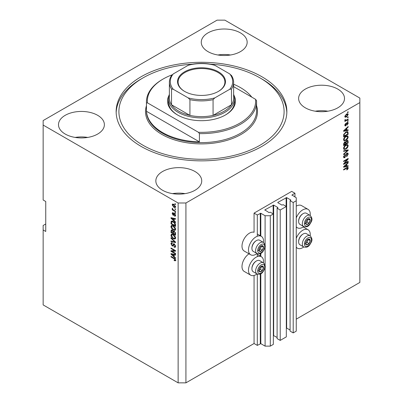 <?xml version="1.0" encoding="UTF-8"?>
<svg xmlns="http://www.w3.org/2000/svg" width="403" height="403" viewBox="0 0 403 403"><rect width="100%" height="100%" fill="white"/><g stroke="black" fill="none" stroke-linecap="round" stroke-linejoin="round"><path stroke-width="0.6" d="M294.956 193.259L291.707 191.385L254.066 213.116L257.31 214.99L260.817 213.263L265.098 215.736L270.292 215.736L273.345 213.978L270.227 212.18L268.992 212.593L264.842 209.892L273.667 205.097L277.818 207.495L277.108 208.205L280.221 210.003L286.321 206.482L283.208 204.684L281.974 205.097L277.818 202.699L277.818 202.397L286.649 197.601L290.8 199.999L290.084 200.714L293.203 202.513L296.25 200.749L296.25 197.752L291.968 194.981L294.956 193.259L294.956 197.002M291.968 194.981L291.968 195.279M290.084 200.714L290.084 331.105L293.203 332.903L296.25 331.145L296.25 200.749M293.203 332.903L293.203 202.513M286.321 327.936L290.084 329.981M277.818 202.397L277.818 202.699M277.108 208.205L277.108 338.601L280.221 340.399L286.321 336.878L286.321 206.482M280.221 340.399L280.221 210.003M273.345 335.432L277.108 337.477M264.842 209.892L264.842 210.19M45.746 223.982L43.146 225.479L43.146 304.915L178.136 382.85L185.924 382.85L254.066 343.507L257.31 345.381L260.817 343.658L265.098 346.132L270.292 346.132L273.345 344.369L273.345 213.978M270.292 346.132L270.292 215.736M265.098 346.132L265.098 267.043M265.098 265.632L265.098 246.661M265.098 245.251L265.098 215.736M257.31 345.381L257.31 274.085M257.31 256.635L257.31 253.704M257.31 236.249L257.31 214.99M254.066 343.507L254.066 275.466M257.049 253.578A10.644 6.146 -60 0 1 250.691 254.782L244.203 251.039A10.644 6.146 -60 0 1 241.996 246.162A10.644 6.146 -60 0 1 246.173 235.967A10.644 6.146 -60 0 1 254.066 232.264L254.066 213.116M240.44 32.89A22.946 13.249 0 0 0 215.434 30.018A22.946 13.249 0 0 0 201.268 42.255A22.946 13.249 0 0 0 207.988 51.624A22.946 13.249 0 0 0 232.994 54.496A22.946 13.249 0 0 0 247.16 42.255A22.946 13.249 0 0 0 240.44 32.89M230.506 54.994A22.946 13.249 0 0 0 217.922 54.994M97.662 115.318A22.946 13.249 0 0 0 72.656 112.447A22.946 13.249 0 0 0 58.495 124.688A22.946 13.249 0 0 0 65.215 134.053A22.946 13.249 0 0 0 90.217 136.924A22.946 13.249 0 0 0 104.382 124.688A22.946 13.249 0 0 0 97.662 115.318M87.728 137.428A22.946 13.249 0 0 0 75.149 137.428M195.012 171.522A22.946 13.249 0 0 0 170.006 168.65A22.946 13.249 0 0 0 155.84 180.892A22.946 13.249 0 0 0 162.56 190.256A22.946 13.249 0 0 0 187.566 193.128A22.946 13.249 0 0 0 201.732 180.892A22.946 13.249 0 0 0 195.012 171.522M185.078 193.631A22.946 13.249 0 0 0 172.494 193.631M337.785 89.093A22.946 13.249 0 0 0 312.783 86.222A22.946 13.249 0 0 0 298.618 98.458A22.946 13.249 0 0 0 305.338 107.828A22.946 13.249 0 0 0 330.344 110.699A22.946 13.249 0 0 0 344.505 98.458A22.946 13.249 0 0 0 337.785 89.093M327.851 111.198A22.946 13.249 0 0 0 315.272 111.198M249.019 253.819A10.644 6.146 120 0 0 241.996 266.544A10.644 6.146 120 0 0 244.203 271.421L250.691 275.168A10.644 6.146 120 0 0 257.049 273.959M263.471 262.837A10.644 6.146 120 0 0 263.542 261.602A10.644 6.146 120 0 0 261.335 256.726A10.644 6.146 120 0 0 253.134 259.577A10.644 6.146 120 0 0 248.485 270.292A10.644 6.146 120 0 0 250.691 275.168M250.691 254.782A10.644 6.146 -60 0 1 248.485 249.91A10.644 6.146 -60 0 1 253.134 239.196A10.644 6.146 -60 0 1 261.335 236.344A10.644 6.146 -60 0 1 263.542 241.216A10.644 6.146 -60 0 1 263.471 242.45M296.25 238.309A10.644 6.146 -60 0 1 308.063 229.75A10.644 6.146 -60 0 1 310.27 234.622A10.644 6.146 -60 0 1 310.199 235.856M310.199 215.474A10.644 6.146 120 0 0 310.27 214.24A10.644 6.146 120 0 0 308.063 209.364L301.575 205.621A10.644 6.146 120 0 0 296.25 206.145M308.063 209.364A10.644 6.146 120 0 0 296.25 217.927M261.854 76.726A85.355 49.282 0 0 0 168.837 66.047A85.355 49.282 0 0 0 116.145 111.576A85.355 49.282 0 0 0 141.146 146.42A85.355 49.282 0 0 0 234.163 157.105A85.355 49.282 0 0 0 286.855 111.576A85.355 49.282 0 0 0 261.854 76.726M217.076 20.15L43.146 120.568L43.146 125.061L178.136 202.996L185.924 202.996L359.854 102.584L359.854 98.085L224.864 20.15L217.076 20.15M344.555 163.326L348.172 161.235L348.172 161.784L343.628 164.404L343.628 163.825L347.25 159.523L343.628 161.613L343.628 161.069L348.172 158.444L348.172 159.029L344.555 163.326L344.212 163.129M346.907 153.18L347.854 153.069L348.227 154.067L346.696 156.707L346.635 156.198L347.698 154.329L347.457 153.654L346.923 153.714L344.812 157.659L343.93 157.769L343.568 156.853L344.928 154.46L344.102 156.53L344.822 157.105L345.285 156.671L345.819 154.616L346.907 153.18M343.573 156.702L344.822 157.105M343.628 150.828L348.172 149.856L348.172 150.42L343.628 154.611L343.628 154.052L347.638 150.475L343.628 151.392L343.628 150.828M347.537 144.561L348.227 145.705L347.517 147.664L345.96 149.095L344.051 149.458L343.568 148.395C343.804 146.833 344.58 145.695 345.905 144.969L347.764 144.657M347.537 135.841L348.227 136.985L347.517 138.944L345.96 140.375L344.051 140.738L343.568 139.675C343.804 138.113 344.58 136.975 345.905 136.249L347.764 135.937M346.812 130.134L348.172 129.811L348.172 130.376L343.628 131.323L343.628 130.794L348.172 126.492L348.172 127.061L346.812 128.3L346.812 130.134L346.283 129.826M347.522 112.155L348.172 111.777L348.172 112.321L347.522 112.699L347.522 112.155M185.924 382.85L185.924 202.996M296.25 319.151L359.854 282.432L359.854 102.584M346.484 114.044L347.895 113.747L348.227 114.502L346.52 116.956L345.144 117.233L344.807 116.477L346.484 114.044M347.522 117.192L348.172 116.82L348.172 117.364L347.522 117.741L347.522 117.192M346.459 119.988L348.172 119.001L348.172 119.545L344.867 121.454L344.867 120.905L345.396 120.603L344.807 120.296L344.983 119.681L345.457 119.61L345.784 120.28L346.459 119.988M344.807 120.265L345.396 120.603L344.807 120.296M344.948 119.756L345.784 120.28M347.522 120.94L348.172 120.568L348.172 121.112L347.522 121.484L347.522 120.94M347.164 122.512L347.93 122.406L348.227 123.182L347.169 125.096L347.759 123.419L347.245 123.011L345.749 125.847L345.089 125.932L344.807 125.182L345.754 123.394L345.28 124.89L345.683 125.338L347.164 122.512M347.759 123.419L346.817 122.764M344.872 124.653L345.683 125.338M345.875 132.043L347.789 131.64L348.172 134.259L343.628 136.884L343.714 134.521L345.875 132.043M346.837 140.546L347.854 140.39L348.172 142.979L343.628 145.604L343.628 143.977L344.772 141.876L345.724 141.911L346.837 140.546M346.812 166.036L348.172 165.714L348.172 166.278L343.628 167.225L343.628 166.696L348.172 162.394L348.172 162.963L346.812 164.202L346.812 166.036L346.283 165.729M348.227 167.975L347.91 168.978L346.812 169.925L346.756 169.411L347.698 168.258L347.356 167.91L343.628 169.99L343.628 169.446L346.711 167.668L347.965 167.331L348.227 167.975L347.582 167.598L347.547 167.93M347.698 168.258L346.822 167.603M43.146 125.061L43.146 199.999L45.746 201.5L45.746 231.473L43.146 229.977M178.136 382.85L178.136 202.996M171.925 251.321L175.542 253.411L175.542 253.955L170.998 251.331L170.998 250.752L174.62 250.631L170.998 248.54L170.998 247.996L175.542 250.616L175.542 251.2L171.925 251.321L172.575 250.948L175.542 250.847M174.701 244.208L173.008 246.052L172.182 245.956L170.937 243.714L171.315 242.757L172.298 242.883L172.353 243.462L171.698 243.382L171.471 244.001L172.192 245.417L172.655 245.513L173.189 244.077L174.277 243.891L175.597 246.309L175.194 247.331L174.066 247.175L174.005 246.596L174.766 246.691L175.068 245.956L174.292 244.445L173.819 244.384L174.469 244.006M173.814 243.719L173.451 243.78M170.998 237.755L175.542 242.032L175.542 242.591L170.998 241.538L170.998 240.979L175.008 242.032L170.998 238.319L170.998 237.755M175.597 237.946L174.887 239.08L173.33 238.712C171.98 237.997 171.179 236.843 170.937 235.251L171.421 234.198L173.275 234.526L174.907 236.002L175.597 237.946M175.597 229.226L174.887 230.36L173.33 229.992C171.98 229.277 171.179 228.123 170.937 226.531L171.421 225.473L173.275 225.806L174.907 227.282L175.597 229.226M174.892 208.689L175.542 209.061L175.542 209.605L174.892 209.233L174.892 208.689M173.854 204.341L175.597 206.815L175.26 207.565L173.889 207.288L172.177 204.835L172.519 204.084L173.854 204.341M175.597 260.217L175.28 260.852L174.182 260.529L174.126 259.95L175.068 259.885L174.726 259.144L170.998 256.918L170.998 256.373L174.081 258.157L175.597 260.217M175.592 259.799L174.942 260.177L175.501 259.633M174.182 220.743L175.542 221.982L175.542 222.552L170.998 218.25L170.998 217.721L175.542 218.668L175.542 219.232L174.182 218.91L174.182 220.743M174.534 213.519L175.597 215.424L175.315 216.169L174.539 216.114L174.479 215.534L175.129 215.116L174.615 214.114L174.318 214.064L173.723 215.298L173.119 215.227L172.177 213.474L172.469 212.708L173.124 212.774L173.179 213.353L172.65 213.726L173.053 214.643L173.864 213.404L174.534 213.519M174.479 215.534L175.537 214.88M173.179 213.353L172.65 213.726M173.053 214.643L173.975 214.255L174.282 213.404M174.892 212.366L175.542 212.739L175.542 213.283L174.892 212.91L174.892 212.366M173.829 210.185L175.542 211.172L175.542 211.716L172.237 209.812L172.237 209.263L172.766 209.57L172.177 208.588L172.353 208.175L173.154 209.696L173.829 210.185M174.892 203.646L175.542 204.019L175.542 204.563L174.892 204.19L174.892 203.646M171.648 221.957L171.728 221.171L171.084 221.544C171.557 220.915 172.277 220.92 173.245 221.564C174.59 222.249 175.355 223.353 175.542 224.884L175.542 226.431L170.998 223.811L171.376 221.176M173.602 230.964L173.094 231.262L174.207 231.181L175.542 233.539L175.542 235.151L170.998 232.531L171.295 230.027L172.141 230.123L173.094 231.262L173.29 231.03M174.182 256.646L175.542 257.885L175.542 258.454L170.998 254.152L170.998 253.623L175.542 254.57L175.542 255.134L174.182 254.812L174.182 256.646M296.25 226.738A10.644 6.146 120 0 0 297.419 227.806A10.644 6.146 120 0 0 303.776 226.597M303.776 246.984A10.644 6.146 -60 0 1 297.419 248.188A10.644 6.146 -60 0 1 296.25 247.12M175.93 260.474L174.831 260.157M174.751 260.202L174.182 260.529M175.093 258.933L174.726 259.144M171.471 256.646L170.998 256.918M171.829 218.048L170.998 218.25M175.542 218.703L174.831 218.532L174.182 218.91M174.303 218.839L174.303 218.411L173.653 218.784L171.471 218.26L173.653 220.255L173.653 218.784M174.182 219.947L173.653 220.255M172.031 217.937L171.471 218.26M175.547 215.847L174.539 216.114M175.189 215.736L175.159 215.459M174.998 213.892L174.615 214.114M174.857 213.751L174.318 214.064M173.97 214.945L173.119 215.227M173.769 214.849L173.421 214.587M172.837 213.298L172.177 213.474M172.827 213.096L172.877 212.688M173.703 214.265L173.975 214.255L173.703 214.265M175.365 212.638L174.892 212.91M172.711 209.54L172.237 209.812M172.549 208.371L172.177 208.588M175.365 203.918L174.892 204.19M175.517 207.278L174.746 207.031M174.413 206.986L173.889 207.288M172.842 204.689L172.177 204.835M172.827 204.462L172.912 203.999M173.683 204.245L172.65 205.122L173.884 206.744L175.129 206.527L173.884 204.905L172.65 205.122M175.532 206.296L174.917 206.976L175.587 206.588M174.328 204.648L173.884 204.905M175.365 208.961L174.892 209.233M175.542 225.685L175.189 225.479M171.527 223.504L170.998 223.811M172.786 221.323L171.618 221.962L171.527 223.569L175.008 225.579L174.348 222.955L173.24 222.103L171.618 221.962M175.542 225.277L175.008 225.579M173.688 221.846L173.24 222.103M174.706 222.748L174.348 222.955M175.501 224.36L175.008 224.647M175.537 229.987L173.98 229.619M173.844 229.695L173.33 229.992M171.592 226.305L170.937 226.531M171.587 226.159L171.794 225.363M172.882 225.604L171.829 226.058L172.232 225.977L171.471 226.834L173.335 229.453L174.706 229.7L175.068 228.924L173.26 226.34L172.232 225.977L172.882 225.604M174.706 229.7L175.597 229.09M173.708 226.083L173.26 226.34M175.537 228.652L175.068 228.924M175.542 234.405L175.189 234.198M173.416 233.176L173.063 232.974M171.527 232.224L170.998 232.531M171.648 230.672L171.713 229.962M174.313 231.246L173.622 231.639L173.416 233.382L175.008 234.299L174.952 232.657L174.212 231.73L173.622 231.639M173.537 231.74L173.456 231.05M171.527 232.289L172.887 233.075L172.842 231.554L172.217 230.712L171.703 230.627L171.527 232.289M173.416 232.768L172.887 233.075M172.6 230.491L172.217 230.712M173.492 231.176L172.842 231.554M175.542 233.997L175.008 234.299M174.635 231.483L174.212 231.73M175.34 232.435L174.952 232.657M175.491 232.939L175.008 233.221M175.537 238.707L173.98 238.339M173.844 238.415L173.33 238.712M171.592 235.025L170.937 235.251M171.587 234.878L171.794 234.083M172.882 234.324L171.829 234.778L172.232 234.697L171.471 235.554L173.335 238.173L174.706 238.42L175.068 237.644L173.26 235.065L172.232 234.697L172.882 234.324M174.706 238.42L175.597 237.81M173.708 234.803L173.26 235.065M175.537 237.372L175.068 237.644M175.542 242.067L175.119 241.971M172.328 241.321L171.648 241.165L170.998 241.538M175.34 241.84L175.008 242.032M171.371 238.108L170.998 238.319M175.456 247.044L174.716 246.802L174.066 247.175M174.766 246.691L175.592 246.132M175.537 245.684L175.068 245.956M173.265 245.744L172.182 245.956M171.592 243.477L170.937 243.714M171.587 243.336L171.703 242.682M173.839 243.699L173.305 245.135L172.655 245.513M172.101 251.22L171.648 250.958L170.998 251.331M175.088 250.359L174.62 250.631M171.471 248.268L170.998 248.54M171.829 253.95L170.998 254.152M175.542 254.605L174.831 254.434L174.182 254.812M174.303 254.741L174.303 254.313L173.653 254.686L171.471 254.162L173.653 256.157L173.653 254.686M174.182 255.85L173.653 256.157M172.031 253.84L171.471 254.162M347.698 112.049L348.172 112.321M347.497 113.661L348.227 114.502M347.582 114.13L346.731 113.913M345.996 116.653L346.52 116.956M345.658 116.699L344.892 116.946M344.822 116.255L345.477 116.638L345.28 116.22L346.515 116.412L347.759 114.764L347.552 114.341M344.872 115.983L345.28 116.22L346.515 114.573L346.071 114.316M347.759 114.764L346.515 114.573M347.698 117.092L348.172 117.364M347.698 119.273L348.172 119.545M345.578 120.29L345.215 120.502M347.698 120.84L348.172 121.112M347.522 122.361L348.227 123.182M347.582 122.809L346.943 122.593M346.55 123.076L346.943 123.308M345.331 125.308L345.099 125.474L345.749 125.847M345.416 123.676L345.809 123.902M347.522 129.962L348.172 130.376M347.522 130.003L346.283 130.26L346.283 128.789L344.102 130.784L346.283 130.265M345.784 130.365L344.756 130.577M344.011 130.733L343.628 130.814M347.799 126.844L348.172 127.061M346.469 128.104L346.812 128.3M346.162 128.391L346.162 128.718M343.809 130.617L344.102 130.784M345.95 128.597L346.283 128.789M347.386 131.539L347.522 132.34L348.172 132.713M347.638 133.952L348.172 134.259M343.981 135.927L343.628 136.133M346.348 131.796L347.366 132.214L346.384 131.781M344.157 136.033L347.638 134.023L347.638 133.086L346.978 132.159L345.87 132.592L344.248 134.315L344.157 136.033L343.628 135.725M343.658 134.824L344.157 135.111M343.86 134.093L344.248 134.315M345.416 132.33L345.87 132.592M347.174 138.743L347.517 138.944M345.457 140.083L345.96 140.375M344.837 140.244L343.774 140.481M347.386 135.811L347.582 136.612L348.227 136.985M343.633 139.095L344.454 140.158L345.965 139.826L347.698 137.297L347.341 136.511L346.293 136.048M343.573 139.549L344.454 140.158M344.505 137.418L344.862 137.625L344.102 139.362M345.442 136.546L345.89 136.803L344.862 137.625M347.341 136.511L345.89 136.803M347.436 140.325L347.522 141.06M347.638 142.672L348.172 142.979M345.87 143.559L345.517 143.765M343.981 144.647L343.628 144.853M345.436 141.75L345.396 142.355M344.822 142.118L344.197 142.007M344.157 144.753L345.517 143.967L345.472 142.496L344.842 142.38L344.157 144.753L343.628 144.445M344.419 142.133L345.472 142.496M345.517 143.352L346.046 143.659L347.638 142.743L347.582 141.166L346.781 140.607M346.419 140.849L346.842 141.09L346.046 142.657L346.046 143.659M347.582 141.166L346.842 141.09M347.174 147.463L347.517 147.664M345.457 148.803L345.96 149.095M344.837 148.964L343.774 149.201M347.386 144.531L347.582 145.332L348.227 145.705M343.633 147.815L344.454 148.878L345.965 148.546L347.698 146.017L347.341 145.231L346.293 144.768M343.573 148.269L344.454 148.878M344.505 146.138L344.862 146.344L344.102 148.082M345.442 145.266L345.89 145.523L344.862 146.344M347.341 145.231L345.89 145.523M347.522 149.997L348.172 150.42M347.003 150.107L347.638 150.475M346.988 150.097L343.628 150.873M347.462 152.989L347.582 153.694L348.227 154.067M347.457 153.654L346.776 153.261M346.504 153.478L346.923 153.714M344.333 157.175L344.812 157.659M344.162 157.281L343.668 157.467M344.56 154.727L344.983 154.969M343.633 156.258L344.102 156.53M347.698 161.512L348.172 161.784M344.379 163.225L343.905 163.497M346.776 159.25L347.25 159.523M347.663 158.737L348.172 159.029M347.25 158.978L346.943 159.346M347.522 165.87L348.172 166.278M347.522 165.905L346.283 166.162L346.283 164.691L344.102 166.686L346.283 166.167M345.784 166.268L344.756 166.479M344.011 166.635L343.628 166.716M347.799 162.747L348.172 162.963M346.469 164.006L346.812 164.202M346.162 164.293L346.162 164.62M343.809 166.52L344.102 166.686M345.95 164.5L346.283 164.691M347.532 168.761L347.91 168.978M347.048 167.88L346.706 167.537M347.547 167.3L347.582 167.598M305.968 241.79A3.214 1.854 120 0 0 305.66 243.276A3.214 1.854 120 0 0 306.799 244.893A3.214 1.854 120 0 0 309.071 243.583A3.214 1.854 120 0 0 310.204 240.656A3.214 1.854 120 0 0 309.071 239.039A3.214 1.854 120 0 0 306.799 240.349A3.214 1.854 120 0 0 305.968 241.79M306.144 241.765L305.66 243.276L306.799 244.893L309.071 243.583L310.204 240.656L309.071 239.039L306.799 240.349L306.144 241.765M298.638 241.845L298.638 241.337A5.798 3.35 -60 0 1 299.187 238.652A5.798 3.35 -60 0 1 302.744 234.234L303.182 233.977A6.423 3.708 120 0 0 299.248 238.873A6.423 3.708 120 0 0 298.638 241.845A6.423 3.708 120 0 0 299.968 244.787L303.681 246.933A6.423 3.708 -60 0 1 302.96 241.014A6.423 3.708 -60 0 1 310.109 235.805L306.396 233.659A6.423 3.708 120 0 0 303.182 233.977M305.67 243.296L307.121 242.46L308.199 239.453M304.849 243.77L306.799 244.893M307.121 242.46L309.071 243.583M308.26 239.533L310.204 240.656M259.24 268.766A3.214 1.854 120 0 0 258.938 270.257A3.214 1.854 120 0 0 260.071 271.869A3.214 1.854 120 0 0 262.343 270.559A3.214 1.854 120 0 0 263.476 267.632A3.214 1.854 120 0 0 262.343 266.015A3.214 1.854 120 0 0 260.071 267.33A3.214 1.854 120 0 0 259.24 268.766M259.416 268.741L258.938 270.257L260.071 271.869L262.343 270.559L263.476 267.632L262.343 266.015L260.071 267.33L259.416 268.741M251.915 268.826L251.915 268.312A5.798 3.35 -60 0 1 252.464 265.627A5.798 3.35 -60 0 1 256.016 261.209L256.454 260.958A6.423 3.708 120 0 0 252.52 265.849A6.423 3.708 120 0 0 251.915 268.826A6.423 3.708 120 0 0 253.245 271.763L256.958 273.909A6.423 3.708 -60 0 1 256.232 267.995A6.423 3.708 -60 0 1 263.381 262.781L259.668 260.635A6.423 3.708 120 0 0 256.454 260.958M258.943 270.272L260.393 269.436L261.476 266.428M258.122 270.745L260.071 271.869M260.393 269.436L262.343 270.559M261.532 266.509L263.476 267.632M259.24 248.384A3.214 1.854 120 0 0 258.938 249.87A3.214 1.854 120 0 0 260.071 251.487A3.214 1.854 120 0 0 262.343 250.177A3.214 1.854 120 0 0 263.476 247.251A3.214 1.854 120 0 0 262.343 245.634A3.214 1.854 120 0 0 260.071 246.943A3.214 1.854 120 0 0 259.24 248.384M259.416 248.359L258.938 249.87L260.071 251.487L262.343 250.177L263.476 247.251L262.343 245.634L260.071 246.943L259.416 248.359M251.915 248.439L251.915 247.931A5.798 3.35 -60 0 1 252.464 245.246A5.798 3.35 -60 0 1 256.016 240.828L256.454 240.571A6.423 3.708 120 0 0 252.52 245.467A6.423 3.708 120 0 0 251.915 248.439A6.423 3.708 120 0 0 253.245 251.381L256.958 253.527A6.423 3.708 -60 0 1 256.232 247.608A6.423 3.708 -60 0 1 263.381 242.399L259.668 240.253A6.423 3.708 120 0 0 256.454 240.571M258.943 249.89L260.393 249.054L261.476 246.047M258.122 250.364L260.071 251.487M260.393 249.054L262.343 250.177M261.532 246.127L263.476 247.251M305.968 221.408A3.214 1.854 120 0 0 305.66 222.894A3.214 1.854 120 0 0 306.799 224.511A3.214 1.854 120 0 0 309.071 223.197A3.214 1.854 120 0 0 310.204 220.27A3.214 1.854 120 0 0 309.071 218.658A3.214 1.854 120 0 0 306.799 219.967A3.214 1.854 120 0 0 305.968 221.408M306.144 221.383L305.66 222.894L306.799 224.511L309.071 223.197L310.204 220.27L309.071 218.658L306.799 219.967L306.144 221.383M298.638 221.464L298.638 220.955A5.798 3.35 -60 0 1 299.187 218.27A5.798 3.35 -60 0 1 302.744 213.852L303.182 213.595A6.423 3.708 120 0 0 299.248 218.486A6.423 3.708 120 0 0 298.638 221.464A6.423 3.708 120 0 0 299.968 224.406L303.681 226.546A6.423 3.708 -60 0 1 302.96 220.632A6.423 3.708 -60 0 1 310.109 215.419L306.396 213.278A6.423 3.708 120 0 0 303.182 213.595M305.67 222.914L307.121 222.073L308.199 219.066M304.849 223.388L306.799 224.511M307.121 222.073L309.071 223.197M308.26 219.146L310.204 220.27M234.002 95.4A33.958 19.606 180 0 1 225.514 114.946A33.958 19.606 180 0 1 177.486 114.946L177.486 114.946A33.958 19.606 180 0 1 168.998 95.4M233.624 94.367A33.041 19.077 180 0 1 234.541 98.836A33.041 19.077 180 0 1 214.144 116.457A33.041 19.077 180 0 1 178.136 112.321A33.041 19.077 180 0 1 168.459 98.836L168.459 101.833A33.041 19.077 0 0 0 177.814 115.132M192.483 64.168A82.6 47.69 0 0 0 143.09 77.855A82.6 47.69 0 0 0 143.09 145.297A82.6 47.69 0 0 0 259.91 145.297A82.6 47.69 0 0 0 259.91 77.855A82.6 47.69 0 0 0 259.91 77.85L261.854 78.978A85.355 49.282 180 0 1 286.835 112.699M162.56 132.557A55.07 31.792 0 0 0 199.42 141.846L146.47 111.278A55.07 31.792 0 0 0 162.56 132.557M251.825 97.163A55.07 31.792 0 0 0 240.44 87.592A55.07 31.792 0 0 0 233.624 84.252M199.42 133.605L198.452 132.295A54.148 31.263 0 0 0 255.562 99.324L256.53 100.629A55.07 31.792 180 0 1 256.57 101.833A55.07 31.792 180 0 1 199.42 133.605L199.42 141.846M146.47 111.278L146.47 103.032A55.07 31.792 180 0 1 146.43 101.833A55.07 31.792 180 0 1 162.56 79.351L163.21 78.978A54.148 31.263 0 0 0 147.438 102.841L146.47 103.032M255.562 99.324L233.624 86.655M172.016 74.862A54.148 31.263 0 0 0 163.21 78.978M198.452 132.295L147.438 102.841M116.165 112.699A85.355 49.282 180 0 1 141.146 78.978L143.09 77.855M261.854 78.978L259.91 77.855A82.6 47.69 0 0 0 210.517 64.168M225.186 115.132A33.041 19.077 0 0 0 234.541 101.833L234.541 98.836M184.564 91.375A23.953 13.828 180 0 1 184.559 91.375A23.953 13.828 180 0 1 184.564 71.82A23.953 13.828 180 0 1 218.436 71.82A23.953 13.828 180 0 1 218.441 91.375A23.953 13.828 180 0 1 184.564 91.375M218.24 91.491A23.404 13.511 0 0 0 224.904 82.046A23.404 13.511 0 0 0 218.048 72.495A23.404 13.511 0 0 0 192.543 69.563A23.404 13.511 0 0 0 178.096 82.046A23.404 13.511 0 0 0 184.76 91.491M173.275 89.285L171.532 89.028A32.124 18.548 180 0 1 169.376 82.348L169.376 98.085A32.124 18.548 0 0 0 171.532 104.765A32.124 18.548 0 0 0 178.786 111.198A32.124 18.548 0 0 0 189.934 115.389A32.124 18.548 0 0 0 213.066 115.389A32.124 18.548 0 0 0 231.468 104.765A32.124 18.548 0 0 0 233.624 98.085L233.624 82.348A32.124 18.548 180 0 1 231.468 89.028L229.725 89.285A31.207 18.014 0 0 0 229.725 73.915L214.809 65.301A31.207 18.014 0 0 0 188.191 65.301L173.275 73.915A31.207 18.014 0 0 0 173.275 89.285L188.191 97.894A31.207 18.014 0 0 0 214.809 97.894L229.725 89.285M171.532 89.028L171.532 104.765L189.934 115.389L189.934 99.652L188.191 97.894M168.459 98.836A33.041 19.077 180 0 1 169.376 94.367M214.809 97.894L213.066 99.652L213.066 115.389L231.468 104.765L231.468 89.028M188.191 65.301L189.289 64.823C197.43 62.949 205.57 62.949 213.711 64.823L214.809 65.301M229.725 73.915L231.468 75.668M171.532 75.668L173.275 73.915M290.8 200.301L290.8 199.999M286.649 327.997L286.649 197.601M286.13 206.371L286.13 197.601M277.818 207.792L277.818 207.495M273.667 335.487L273.667 205.097M273.148 213.862L273.148 205.097M260.817 343.658L260.817 273.713M260.817 256.424L260.817 253.326M260.817 236.042L260.817 213.263M260.298 343.658L260.298 273.964M260.298 256.127L260.298 253.583M260.298 235.745L260.298 213.263M174.564 258.464L174.116 258.721M173.023 218.144L172.403 218.502M174.167 213.751L173.517 214.124M171.613 221.977L170.998 222.33M171.648 230.531L170.998 230.904M173.512 231.75L172.887 232.113M174.645 241.185L174.292 241.392M173.607 244.475L172.958 244.853M173.023 254.046L172.403 254.404M346.303 123.661L346.761 123.928M344.716 129.761L345.033 129.947M347.522 140.99L348.172 141.367M343.653 143.569L344.157 143.861M345.396 142.279L346.046 142.657M346.273 150.284L346.923 150.657M345.658 155.291L346.061 155.523M344.716 165.663L345.033 165.85M346.273 167.92L346.746 168.192M304.9 241.694A4.957 2.861 120 0 0 306.179 246.485A4.957 2.861 120 0 0 310.97 242.238A4.957 2.861 120 0 0 309.685 237.453A4.957 2.861 120 0 0 304.9 241.694M258.172 268.675A4.957 2.861 120 0 0 259.456 273.461A4.957 2.861 120 0 0 264.242 269.214A4.957 2.861 120 0 0 262.958 264.428A4.957 2.861 120 0 0 258.172 268.675M258.172 248.288A4.957 2.861 120 0 0 259.456 253.079A4.957 2.861 120 0 0 264.242 248.832A4.957 2.861 120 0 0 262.958 244.047A4.957 2.861 120 0 0 258.172 248.288M304.9 221.312A4.957 2.861 120 0 0 306.179 226.098A4.957 2.861 120 0 0 310.97 221.857A4.957 2.861 120 0 0 309.685 217.066A4.957 2.861 120 0 0 304.9 221.312M146.43 101.833L146.43 110.825A55.07 31.792 0 0 0 162.56 133.307A55.07 31.792 0 0 0 222.572 140.199A55.07 31.792 0 0 0 256.57 110.825L256.57 101.833M256.57 105.747A55.987 32.326 180 0 1 227.519 140.194A55.987 32.326 180 0 1 161.91 134.431A55.987 32.326 180 0 1 146.43 105.747M213.066 99.652A32.124 18.548 180 0 1 189.934 99.652M303.247 226.965L308.063 229.75M296.25 227.131L297.419 227.806M296.25 247.518L297.419 248.188M257.31 234.017L261.335 236.344M257.31 254.404L261.335 256.726M174.952 215.575L175.602 215.202M172.796 213.318L173.446 212.945M173.275 214.668L173.925 214.295M171.703 230.627L172.353 230.254M171.698 243.382L172.348 243.004M345.527 120.27L344.877 119.898M345.431 125.368L344.782 124.99M345.321 142.289L344.676 141.916M347.557 167.935L346.907 167.557M303.681 246.933C308.426 248.248 309.605 244.989 311.297 242.168C312.476 239.992 312.078 237.871 310.109 235.805M256.958 273.909C261.698 275.224 262.882 271.97 264.575 269.149C265.748 266.967 265.35 264.847 263.381 262.781M256.958 253.527C261.698 254.842 262.882 251.583 264.575 248.762C265.748 246.586 265.35 244.465 263.381 242.399M303.681 226.546C308.426 227.861 309.605 224.607 311.297 221.786C312.476 219.61 312.078 217.489 310.109 215.419M171.713 75.22C170.167 77.487 169.391 79.865 169.376 82.348M231.287 75.22C232.833 77.487 233.609 79.865 233.624 82.348"/></g></svg>

